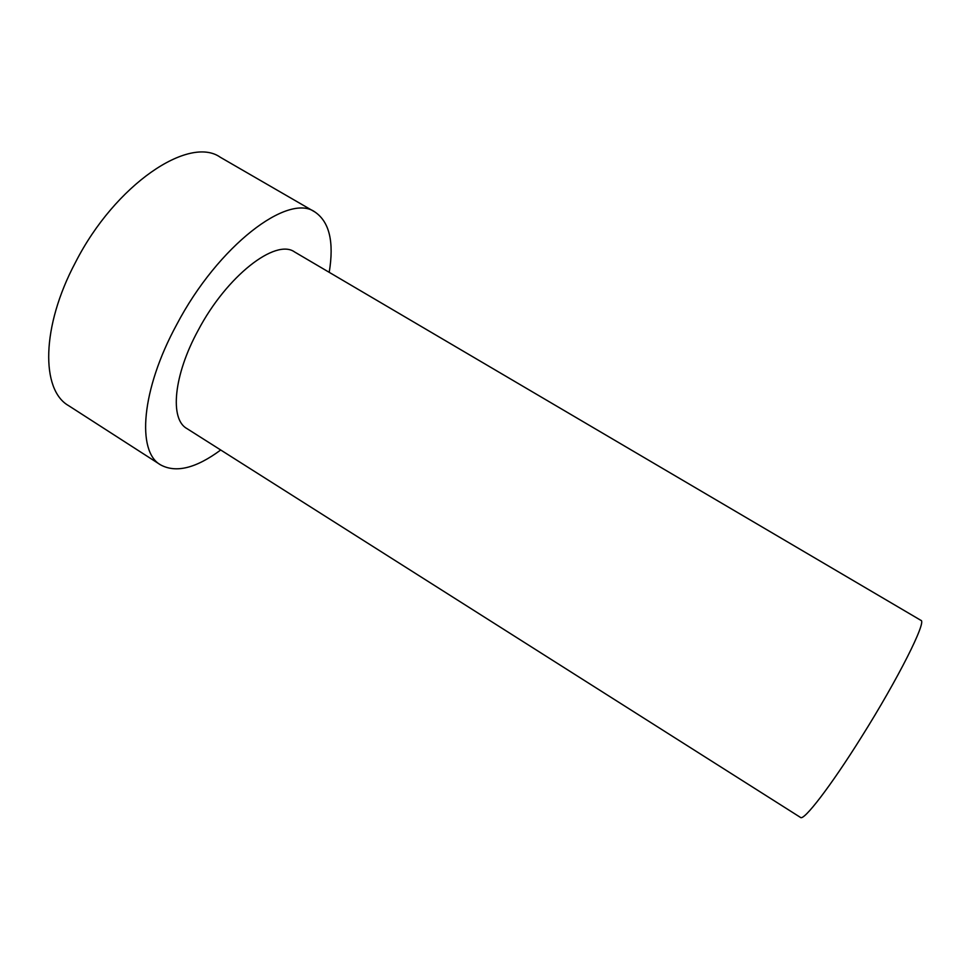 <?xml version="1.0" encoding="UTF-8"?>
<svg xmlns="http://www.w3.org/2000/svg" width="970" height="970" viewBox="0 0 970 970"><rect width="100%" height="100%" fill="white"/><g stroke="black" fill="none" stroke-linecap="round" stroke-linejoin="round"><path stroke-width="1.45" d="M198.219 330.212C173.46 375.463 169.702 419.076 186.773 428.485L800.517 817.443C803.754 821.166 830.575 786.452 861.348 737.224C898.281 678.6 927.126 620.921 920.894 620.351L294.577 251.957C275.71 238.232 226.883 275.747 198.219 330.212M329.218 272.34C334.201 242.003 329.448 221.9 314.959 212.018C288.526 192.509 218.177 245.471 176.673 324.647C141.087 390.049 136.612 451.656 160.547 464.848C175.946 473.239 196.001 468.28 220.711 449.995M314.959 212.018L220.263 157.237C189.198 135.157 115.272 184.227 75.478 262.385C41.128 326.841 40.934 390.001 68.567 405.63L160.547 464.848"/></g></svg>
